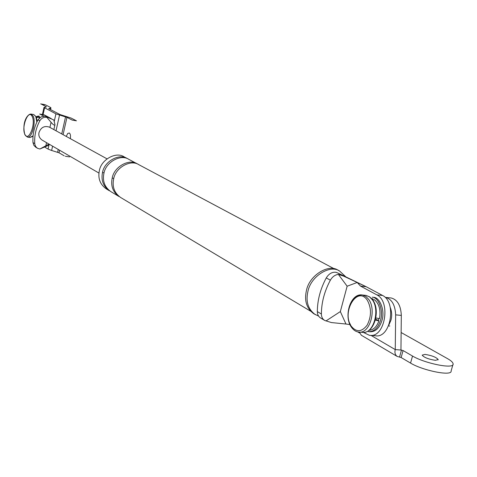 <?xml version="1.0" encoding="UTF-8"?>
<svg xmlns="http://www.w3.org/2000/svg" width="477" height="477" viewBox="0 0 477 477"><rect width="100%" height="100%" fill="white"/><g stroke="black" fill="none" stroke-linecap="round" stroke-linejoin="round"><path stroke-width="0.72" d="M53.8 119.96L44.874 116.138L53.8 119.96L54.968 124.658L53.865 129.595M49.602 144.43L48.099 145.539L39.889 149.003L37.683 148.365L36.371 147.375L35.226 145.64L34.755 143.672C34.243 135.718 35.93 128.092 39.812 120.8L38.017 119.81C34.147 127.085 32.472 134.687 32.985 142.617L33.837 145.324L35.841 147.268M51.188 118.564L44.51 114.999L40.306 114.295L43.824 116.179M47.408 117.491L46.901 117.39L51.057 122.315C53.263 124.908 54.569 125.684 54.968 124.658M44.874 116.138L40.903 116.954L38.017 119.81M48.988 144.072L39.889 149.003M46.901 117.39C43.932 116.883 41.571 118.022 39.812 120.8M42.048 140.047C39.352 138.032 38.345 135.528 39.013 132.528C40.968 127.335 44.427 125.534 49.375 127.12M363.337 332.391L369.21 335.212C384.963 338.879 391.212 301.577 376.872 294.881L360.493 286.087L366.139 286.695L337.996 273.094L343.816 276.207L338.354 274.394L347.143 286.212L357.178 282.479L343.816 276.207M360.493 286.087L357.207 282.497L366.139 286.695L382.578 295.472C396.959 302.162 390.729 339.35 374.922 335.689M347.143 286.212L340.339 311.582L345.98 324.032L331.414 322.565L324.748 320.472C322.559 319.137 321.438 316.978 321.379 314.003C321.468 302.49 324.461 291.208 330.37 280.172C332.403 276.726 335.069 274.8 338.354 274.394M340.339 311.582L325.94 320.967M320.777 318.087C318.517 316.71 317.366 314.546 317.336 311.6C317.408 300.134 320.389 288.907 326.262 277.918C328.874 273.715 332.129 271.836 336.029 272.295L337.996 273.094M345.98 324.032L349.951 324.593M318.588 316.084L313.908 313.818C306.544 308.458 304.076 300.593 306.502 290.225C309.495 275.253 328.647 263.542 338.044 270.197L339.576 271.014L345.616 276.672M102.507 172.495C100.951 180.282 103.265 186.382 109.454 190.788L106.276 188.886C100.11 184.498 97.797 178.422 99.347 170.677C101.16 159.473 116.132 151.382 124.038 156.796L127.299 158.537C119.369 153.099 104.338 161.244 102.507 172.495L104.034 172.853M310.539 311.153L120.633 197.484C114.379 193.018 112.053 186.829 113.651 178.917C115.535 167.475 130.781 159.157 138.795 164.66L334.389 268.879M112.19 178.076C114.069 166.658 129.285 158.364 137.293 163.861L128.76 159.312C120.818 153.868 105.763 162.031 103.926 173.312C102.358 181.117 104.678 187.222 110.873 191.641L119.172 196.607C112.924 192.153 110.598 185.976 112.19 178.076L113.764 178.44M315.398 314.707C308.029 309.34 305.56 301.47 307.993 291.083C310.998 276.088 330.173 264.347 339.576 271.014M24.864 134.323C28.298 142.706 36.073 124.103 32.227 116.549C28.686 108.422 21.131 126.828 24.864 134.323M351.305 326.256C356.438 332.457 361.715 332.087 367.147 325.159C371.5 316.507 371.571 308.231 367.368 300.331C357.523 285.121 341.21 311.946 351.305 326.256M370.975 335.379L395.254 349.593L395.648 314.856C395.165 304.964 391.832 299.151 385.637 297.409L391.259 297.994C397.472 299.729 400.823 305.53 401.312 315.392L400.948 350.029L403.083 350.553L412.527 356.045C424.536 363.307 453.806 369.395 453.144 364.082C453.055 362.484 451.17 360.666 447.492 358.626L401.133 332.517M451.147 371.076C451.773 376.502 422.521 370.438 410.554 363.086L401.139 357.535L397.091 356.391C395.111 354.822 394.497 352.557 395.254 349.593L400.948 350.029M357.637 331.861L359.604 333.024M425.019 354.399L422.163 355.132C424.035 357.482 428.447 359.217 435.382 360.326L438.196 359.586C436.3 357.231 431.906 355.502 425.019 354.399M361.381 335.271L359.342 332.087M50.288 109.466L50.604 108.052L48.69 108.637L60.132 114.575L71.168 118.093L76.457 120.818L72.224 120.109L66.959 117.378L55.928 113.86L43.979 107.45L42.417 114.528M64.18 155.812L59.011 152.789L51.629 150.47L52.589 146.165M66.267 136.416L67.716 133.482L69.32 133C70.405 133.846 70.745 135.73 70.34 138.658M50.604 108.052L50.95 107.862L50.377 107.379L45.53 104.886L41.457 104.183L46.496 106.872M44.57 147.035L48.07 149.098L51.629 150.47M43.979 107.45L46.496 106.86M36.294 116.984L37.993 116.895L36.371 117.169M37.993 116.895L37.904 117.294M39.99 117.527L38.255 116.03L36.174 116.734M39.317 118.099L38.536 117.187L36.508 117.533M371.571 298.513L373.038 298.942L372.155 299.18M368.971 330.334C373.491 329.941 376.806 326.775 378.911 320.836L375.614 318.976M373.038 298.942L372.758 299.979M351.537 301.893C354.214 297.016 357.851 294.726 362.437 295.013L366.002 296.569L368.822 299.55C376.717 310.294 369.597 334.687 358.305 331.992L361.924 332.296C373.235 334.991 380.354 310.646 372.442 299.914L369.615 296.944L366.044 295.388L369.776 296.944L372.853 300.116L374.427 299.699C379.209 303.754 380.902 310.068 379.519 318.636L375.828 317.944M375.31 320.162L378.911 320.836M378.35 320.52L378.905 318.523M369.413 331.765L369.758 331.795C375.488 331.926 379.561 328.128 381.976 320.401C385.172 310.837 379.978 297.326 373.598 297.326L372.167 297.183C378.541 297.177 383.729 310.7 380.539 320.27C378.118 328.003 374.051 331.801 368.327 331.67M388.946 324.825L390.937 320.228C392.088 316.078 391.885 311.875 390.329 307.629M373.241 300.021L372.799 299.824M49.918 127.419L51.057 122.315M34.755 143.672L32.985 142.617M45.846 145.729L46.531 142.647M376.872 294.881L382.578 295.472M317.336 311.6L321.379 314.003M326.262 277.918L330.37 280.172M36.848 122.136L35.793 116.507L33.76 114.54L36.21 116.805L37.224 121.343M33.032 136.267L30.003 137.483L33.074 135.82M30.003 137.483L27.356 137.066C32.001 138.431 36.18 121.975 33.14 116.066L30.987 114.075M349.772 323.263L351.221 326.441M395.648 314.856L401.312 315.392M399.541 357.046L401.479 350.07M410.554 363.086L412.527 356.045M401.139 357.535L403.083 350.553M59.011 152.789L59.583 150.225M63.077 134.663L66.959 117.378M43.067 114.635L44.552 107.927M48.07 149.098L49.012 144.865M54.247 121.402L55.928 113.86M56.03 130.781L59.524 115.148M57.628 152.252L58.254 149.45M61.742 133.924L65.564 116.883M43.878 114.772L39.674 114.063M37.528 148.281L35.751 147.214M106.997 158.835L49.28 127.067M42.083 140.071L98.948 173.062M375.161 335.73L370.772 335.367M324.634 320.407L320.586 317.98M27.356 137.066L24.858 134.711C21.495 121.504 28.155 113.526 31.112 114.098L33.76 114.54M389.792 326.012L388.505 325.898M372.883 300.158C380.557 310.509 374.32 332.874 363.259 332.391M358.305 331.992C355.687 331.64 353.32 329.953 351.221 326.936C343.428 315.852 350.768 292.699 362.437 295.013L366.044 295.388M361.524 335.355L397.132 356.414M452.906 364.684L451.153 370.82M438.113 359.885L438.196 359.586M50.944 107.903L50.562 109.609M65.331 156.253L69.564 156.891M44.731 104.6L40.664 103.897M39.305 116.209L38.255 116.03"/></g></svg>
